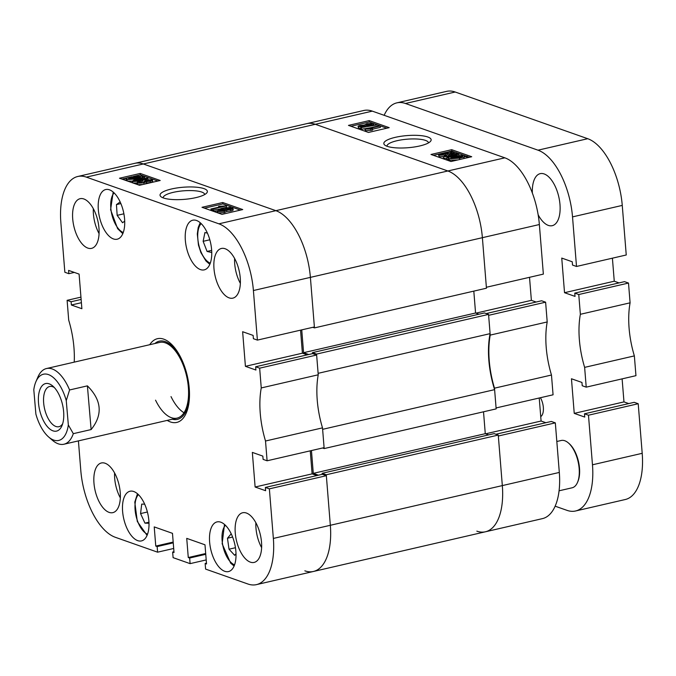 <?xml version="1.0" encoding="UTF-8"?>
<svg xmlns="http://www.w3.org/2000/svg" width="676" height="676" viewBox="0 0 676 676"><rect width="100%" height="100%" fill="white"/><g stroke="black" fill="none" stroke-linecap="round" stroke-linejoin="round"><path stroke-width="1.01" d="M195.93 197.612A23.736 6.084 -4.6 0 0 206.645 193.074A23.736 6.084 -4.6 0 0 197.798 187.336A23.736 6.084 -4.6 0 0 171.476 188.993A23.736 6.084 -4.6 0 0 161.023 196.75A23.736 6.084 -4.6 0 0 195.93 197.612M204.659 194.561A20.795 5.332 -4.6 0 0 204.659 194.468A20.795 5.332 -4.6 0 0 173.225 192.364A20.795 5.332 -4.6 0 0 163.203 197.806A20.795 5.332 -4.6 0 0 163.212 197.899M72.712 218.906A25.485 12.286 -103 0 0 91.564 248.362A25.485 12.286 -103 0 0 98.966 228.158A25.485 12.286 -103 0 0 80.106 198.693A25.485 12.286 -103 0 0 72.712 218.906M93.322 208.681A25.485 12.286 -103 0 0 93.432 214.123A25.485 12.286 -103 0 0 99.068 233.592M213.988 268.685A25.485 12.286 -103 0 0 232.848 298.141A25.485 12.286 -103 0 0 240.25 277.937A25.485 12.286 -103 0 0 221.39 248.472A25.485 12.286 -103 0 0 213.988 268.685M234.606 258.46A25.485 12.286 -103 0 0 234.716 263.902A25.485 12.286 -103 0 0 240.352 283.371M235.256 532.958A25.485 12.286 -103 0 0 254.117 562.424A25.485 12.286 -103 0 0 261.511 542.211A25.485 12.286 -103 0 0 242.65 512.754A25.485 12.286 -103 0 0 235.256 532.958M255.866 522.742A25.485 12.286 -103 0 0 255.976 528.184A25.485 12.286 -103 0 0 261.62 547.653M93.972 483.179A25.485 12.286 -103 0 0 112.833 512.645A25.485 12.286 -103 0 0 120.227 492.432A25.485 12.286 -103 0 0 101.366 462.975A25.485 12.286 -103 0 0 93.972 483.179M114.59 472.963A25.485 12.286 -103 0 0 114.692 478.397A25.485 12.286 -103 0 0 120.336 497.874M98.333 209.754A25.485 12.286 -103 0 0 117.193 239.211A25.485 12.286 -103 0 0 124.587 219.007A25.485 12.286 -103 0 0 105.735 189.542A25.485 12.286 -103 0 0 98.333 209.754M185.351 240.411A25.485 12.286 -103 0 0 204.211 269.876A25.485 12.286 -103 0 0 211.613 249.664A25.485 12.286 -103 0 0 192.753 220.207A25.485 12.286 -103 0 0 185.351 240.411M122.609 511.453A25.485 12.286 -103 0 0 141.47 540.91A25.485 12.286 -103 0 0 148.864 520.706A25.485 12.286 -103 0 0 130.003 491.241A25.485 12.286 -103 0 0 122.609 511.453M209.628 542.11A25.485 12.286 -103 0 0 228.488 571.575A25.485 12.286 -103 0 0 235.882 551.362A25.485 12.286 -103 0 0 217.03 521.906A25.485 12.286 -103 0 0 209.628 542.11M167.209 420.396A42.968 20.719 -103 0 0 170.436 421.951A42.968 20.719 -103 0 0 176.774 422.424A42.968 20.719 -103 0 0 188.503 382.143A42.968 20.719 -103 0 0 163.778 339.166A42.968 20.719 -103 0 0 157.449 338.693A42.968 20.719 -103 0 0 149.742 344.709M232.823 209.509C233.626 210.025 232.95 210.523 230.778 211.005L226.95 211.444L226.815 209.957L224.221 211.225L224.339 212.627L217.951 212.94L217.359 211.157L217.697 212.83M226.832 210.109L226.933 211.36L224.339 212.627M217.495 210.878L213.869 211.487M213.168 210.363L211.03 210.397L210.92 208.994L222.412 206.341L218.669 206.341L226.409 205.884L211.715 209.273L210.92 208.994M226.409 205.884L226.519 207.287L220.815 208.597M240.394 210.109L222.843 203.924L204.456 208.166M152.328 181.143C153.072 181.658 152.387 182.148 150.283 182.63L146.472 183.01L145.154 183.973M142.788 184.514L137.811 184.683M137.228 184.48L136.915 182.833L137.363 183.188C136.569 182.63 137.304 182.089 139.569 181.548L140.557 181.785L138.884 182.841L143.151 182.579L144.774 181.514L144.056 181.379L149.464 180.923L150.731 180.095L146.844 179.934L152.218 179.74L152.734 181.472M146.903 180.695L144.951 180.745L144.833 179.334L146.117 178.861M144.867 179.757L142.813 179.968M146.101 178.87L143.464 178.464L139.087 179.275L142.788 179.664L142.906 181.067L140.591 182.258M136.932 182.985L133.164 183.044M132.623 182.858L132.319 181.21L132.859 182.942M132.327 181.151L127.57 181.075M127.198 180.965L126.851 179.985M126.53 180.002L124.849 180.12M157.88 181.033L140.321 174.847L133.451 176.436M129.809 177.273L125.322 178.312M124.443 178.515L121.942 179.089M267.105 460.787L265.516 441.014L322.503 427.866L324.091 447.639L267.105 460.787L263.108 459.376L262.846 456.106L252.342 452.405L255.122 487.016L265.626 490.717L265.364 487.438L269.369 488.849L273.358 538.434L330.336 525.286A58.263 28.088 77 0 1 313.436 571.473A58.263 28.088 -103 0 0 330.336 525.286L502.327 485.596A58.263 28.088 77 0 1 485.419 531.784A58.263 28.088 -103 0 0 502.327 485.596L559.314 472.44L555.326 422.863L551.32 421.452L495.897 434.245M261.249 387.94L259.66 368.175L316.638 355.018L318.235 374.791L261.249 387.94A65.538 31.603 -103 0 0 265.516 441.014M259.66 368.175L255.655 366.764L255.917 370.034L245.413 366.333L242.633 331.722L253.137 335.423L253.399 338.693L257.395 340.104L253.407 290.528A58.263 28.088 -103 0 0 218.889 223.824L86.351 177.129A58.263 28.088 -103 0 0 77.774 176.487A58.263 28.088 -103 0 0 60.865 222.683L64.854 272.267L68.851 273.679L68.589 270.4L79.092 274.101L81.88 308.712L71.377 305.011L71.115 301.741L67.11 300.33L80.943 297.136M74.216 362.133A65.538 31.603 -103 0 0 68.698 320.103L67.11 300.33M173.242 542.853L157.145 546.571L157.593 552.182L115.334 537.293A58.263 28.088 -103 0 1 80.807 470.589L78.416 440.887M157.145 546.571L155.767 546.09L154.221 526.908L172.481 533.339L174.019 552.52L172.642 552.03L173.098 557.649L190.1 563.64L189.652 558.021L188.274 557.539L186.728 538.366L204.989 544.797L206.526 563.97L205.149 563.488L205.605 569.099L247.864 583.988A58.263 28.088 -103 0 0 256.449 584.63A58.263 28.088 -103 0 0 273.358 538.434M318.235 374.791A65.538 31.603 -103 0 0 322.503 427.866M316.892 475.549L312.109 473.868L310.259 450.833M326.271 474.763L322.148 473.31L494.139 433.62L498.263 435.074L326.271 474.763L330.336 525.286L326.347 475.701L322.351 474.29L265.364 487.438M77.774 176.487L363.73 110.501A58.263 28.088 77 0 1 372.315 111.134L315.329 124.291L447.858 170.986L315.329 124.291A58.263 28.088 -103 0 0 306.743 123.649A58.263 28.088 77 0 1 315.329 124.291L143.337 163.972A58.263 28.088 -103 0 0 134.752 163.339A58.263 28.088 77 0 1 143.337 163.972L275.867 210.675A58.263 28.088 77 0 1 310.394 277.371L314.382 326.956L257.395 340.104M300.55 330.15L302.4 353.185L245.413 366.333M307.183 354.875L302.4 353.185M316.638 355.018L312.642 353.616L255.655 366.764M326.347 475.701L269.369 488.849M190.1 563.64L206.205 559.922M157.593 552.182L173.698 548.473M160.212 180.492L140.211 173.445L119.491 178.227L139.493 185.275L160.212 180.492M242.735 209.568L222.734 202.521L202.006 207.304L222.015 214.351L242.735 209.568M74.309 272.42L68.851 273.679M81.39 302.704L71.377 305.011M81.128 299.426L71.115 301.741M173.183 542.067L155.767 546.09M173.96 551.734L172.642 552.03M205.69 553.526L188.274 557.539M205.749 554.312L189.652 558.021M206.467 563.184L205.149 563.488M312.109 473.868L255.122 487.016M222.843 203.924L222.734 202.521M140.321 174.847L140.211 173.445M144.52 177.028L137.329 178.886L127.08 179.562L126.742 178.582L124.156 178.751L131.592 176.825L142.002 176.14L142.264 177.18L144.52 177.028L144.596 177.991M144.351 177.408L144.402 178.008M141.706 177.585L141.774 178.363M126.742 178.582L127.189 180.94M124.156 178.751L124.249 179.909M142.002 176.14L142.264 177.18M132.411 177.104L129.226 178.05L140.422 177.306L140.287 176.529L132.411 177.104L132.471 177.839M140.422 177.306L140.287 176.529L140.346 177.306M128.803 179.182L128.567 178.456L128.803 179.182L136.51 178.608L139.763 177.712L128.567 178.456L128.617 179.106M142.425 179.368C143.033 179.985 142.078 180.56 139.552 181.092L132.749 181.557C132.31 180.678 133.975 179.884 137.718 179.191L147.689 178.143L145.822 179.579L145.931 180.982M145.822 179.579L144.833 179.334M143.464 178.464L143.582 179.867M139.552 181.092L139.594 181.548M147.689 178.143L148.213 179.875M141.005 179.858L136.425 179.951L134.211 181.202L138.707 180.822L140.752 179.655L140.794 180.12M136.425 179.951L136.527 181.21M152.218 179.74C152.962 180.255 152.277 180.745 150.173 181.219L146.354 181.607L143.963 182.85L137.363 183.188L137.473 184.565M146.354 181.607L146.557 183.162M140.557 181.785L140.65 182.951M144.056 181.379L144.123 182.309M147.452 180.264L147.529 181.202M146.844 179.934L146.946 181.21M150.173 181.219L150.283 182.63M143.963 182.85L144.072 184.218M211.715 209.273L211.825 210.675M218.669 206.341L218.737 207.186M213.709 210.084L230.44 207.304L213.709 210.084L213.827 211.47M213.126 209.881L213.236 211.258M230.44 207.304L230.491 207.895M224.221 211.225L217.841 211.537C216.962 210.946 217.782 210.363 220.291 209.814L225.15 209.366L227.204 208.352L232.705 208.098L233.262 209.847M232.705 208.098C233.516 208.614 232.831 209.121 230.668 209.602L230.778 211.005M230.668 209.602L226.815 209.957M231.412 208.614L228.04 208.622L226.697 209.501L231.234 208.842M228.04 208.622L228.116 209.585M225.429 210.05L221.094 210.092L219.345 211.191L223.426 210.946L225.167 209.839L225.209 210.329M221.094 210.092L221.196 211.292M172.338 419.213A40.137 19.35 -103 0 0 189.026 387.551A40.137 19.35 -103 0 0 175.718 350.067A40.137 19.35 -103 0 0 154.872 343.526M155.548 400.167A38.836 18.725 -103 0 0 177.087 418.114A38.836 18.725 -103 0 0 188.359 387.323A38.836 18.725 -103 0 0 159.62 342.428L46.483 368.538A38.836 18.725 77 0 1 52.018 368.893A38.836 18.725 77 0 1 69.577 389.967L87.398 385.861C101.738 400.192 102.98 414.76 91.125 429.564L73.304 433.671A38.836 18.725 77 0 1 63.95 444.225A38.836 18.725 77 0 1 58.406 443.862A38.836 18.725 77 0 1 52.458 440.296L48.664 437.009A33.986 16.385 -103 0 0 68.335 424.95L66.256 400.606A33.986 16.385 -103 0 0 48.275 374.538A33.986 16.385 -103 0 0 35.904 381.72A33.986 16.385 -103 0 0 33.8 389.722L35.879 414.067A33.986 16.385 -103 0 0 48.664 437.009M171.02 396.601A38.836 18.725 -103 0 0 183.999 412.766M324.167 448.568L322.621 429.328L494.612 389.646L496.159 408.879L324.167 448.568L322.536 447.994M488.554 314.399L316.562 354.089L312.439 352.635L484.43 312.946L488.554 314.399L490.1 333.64A65.538 31.603 -103 0 0 494.612 389.646M488.68 434.879L485.275 433.679L483.517 411.802M498.263 435.074L502.327 485.596L498.339 436.012L555.326 422.863M372.315 111.134L504.845 157.829A58.263 28.088 77 0 1 539.363 224.533L482.385 237.682A58.263 28.088 -103 0 0 447.858 170.986A58.263 28.088 77 0 1 482.385 237.682L486.45 288.204L314.458 327.894L312.827 327.319M473.808 291.119L475.566 313.005L303.575 352.695L308.746 354.511M478.971 314.205L475.566 313.005M316.562 354.089L318.117 373.329L490.1 333.64M312.439 352.635L312.523 353.641M301.741 329.871L303.575 352.695M539.363 224.533L543.36 274.118L486.374 287.266L482.385 237.682L310.394 277.371L314.458 327.894M253.407 290.528L310.394 277.371A58.263 28.088 -103 0 0 275.867 210.675L504.845 157.829M86.351 177.129L143.337 163.972L275.867 210.675L218.889 223.824M304.851 570.84A58.263 28.088 -103 0 0 313.436 571.473L256.449 584.63M322.148 473.31L322.232 474.315M318.455 475.194L313.284 473.369L311.45 450.554M485.275 433.679L313.284 473.369M209.822 239.786L203.138 241.324L204.912 232.536L207.414 233.119M203.138 241.324L207.067 251.438L211.749 252.52M211.664 250.382L207.067 251.438M232.612 537.048L227.466 538.231L231.217 533.795M236.017 553.728L234.673 555.317L229.02 549.199L227.466 538.231M235.451 547.721L229.02 549.199M120.877 203.586L116.441 204.608L120.151 201.93M124.714 221.162L122.542 222.734L117.159 215.357L116.441 204.608M123.894 213.802L117.159 215.357M148.965 522.227L144.951 523.148L140.566 513.583L141.715 504.11L144.672 504.169M144.951 523.148L148.999 523.232M147.393 512.002L140.566 513.583M395.274 137.346A23.736 6.084 -4.6 0 0 384.813 145.103A23.736 6.084 -4.6 0 0 419.72 145.965A23.736 6.084 -4.6 0 0 430.435 141.428A23.736 6.084 -4.6 0 0 421.587 135.699A23.736 6.084 -4.6 0 0 395.274 137.346M428.457 142.915A20.795 5.332 -4.6 0 0 428.449 142.822A20.795 5.332 -4.6 0 0 397.015 140.718A20.795 5.332 -4.6 0 0 387.002 146.16A20.795 5.332 -4.6 0 0 387.01 146.253M360.823 128.465L358.601 128.263L358.052 126.513L358.601 128.263M373.363 123.421C374.242 124.021 373.422 124.595 370.904 125.144L366.046 125.592L363.992 126.606L358.491 126.86C357.688 126.344 358.365 125.837 360.528 125.356L364.381 125.009L366.975 123.733L373.363 123.421L373.82 125.483M370.49 127.764L361.457 129.268L360.866 129.057L360.756 127.654L377.487 124.874L360.756 127.654M380.284 125.964L368.792 128.617L372.527 128.617L370.837 129.006L364.795 129.074L379.49 125.685L380.284 125.964L380.394 127.367L372.569 129.175M372.527 128.617L372.645 130.02L370.947 130.409L365.42 130.662L364.795 129.074M386.849 128.195L378.07 125.102M377.445 124.883L373.617 123.531M373.025 123.328L369.299 122.01L350.912 126.251M450.664 153.41L447.182 154.052M447.149 153.587L441.741 154.035L440.473 154.863L444.352 155.024L438.986 155.218C438.242 154.711 438.918 154.213 441.031 153.739L444.842 153.359L447.233 152.108L453.833 151.77C454.627 152.328 453.892 152.877 451.627 153.41L450.647 153.173L452.312 152.117L448.044 152.379L446.422 153.444L447.149 153.587L447.258 154.99L444.369 155.15M443.11 156.655L439.096 156.621L438.58 154.897L439.096 156.621M458.455 153.401C458.886 154.28 457.23 155.074 453.478 155.767L443.507 156.815L445.374 155.387L446.363 155.624L445.112 156.502L452.117 155.683L448.771 155.59C448.163 154.973 449.126 154.398 451.644 153.874L458.455 153.401L458.987 155.21M446.709 158.37L443.625 158.218L443.093 156.486L443.625 158.218M448.644 159.206L446.794 159.333L446.844 157.55L453.875 156.071L464.116 155.395L464.454 156.376L467.04 156.207L466.871 157.846M465.992 158.049L461.497 159.088M457.863 159.925L449.303 160.22L449.05 159.181M469.372 157.271L467.065 156.46M466.465 156.249L464.429 155.531M463.736 155.286L458.683 153.503M458.142 153.317L454.078 151.88M453.503 151.678L451.822 151.086L448.526 151.846M446.16 152.396L433.434 155.328M529.519 277.312L531.378 300.347L536.161 302.028M551.472 375.028L494.494 388.176L496.083 407.949L553.069 394.801L551.472 375.028A65.538 31.603 77 0 1 547.205 321.953L545.616 302.18L541.611 300.769L486.188 313.563M545.87 422.711L541.087 421.03L539.228 397.987M559.314 472.44A58.263 28.088 77 0 1 542.405 518.636L313.436 571.473M545.616 302.18L488.63 315.329L490.218 335.102L547.205 321.953M476.842 531.15A58.263 28.088 -103 0 0 485.419 531.784M494.494 388.176A65.538 31.603 77 0 1 490.218 335.102M430.984 154.466L450.985 161.513L471.713 156.731L451.703 149.683L430.984 154.466M348.461 125.39L368.471 132.437L389.19 127.654L369.189 120.607L348.461 125.39M475.946 313.14L531.378 300.347M485.655 433.815L541.087 421.03M369.299 122.01L369.189 120.607M451.822 151.086L451.703 149.683M467.04 156.207L459.604 158.133L449.194 158.818L448.932 157.778L446.675 157.93M464.116 155.395L464.454 156.376M466.567 156.604L466.668 157.897M463.922 156.781L464.032 158.184M459.604 158.133L459.714 159.502M448.932 157.778L449.303 160.22M450.917 158.429L450.782 157.652L450.917 158.429L458.784 157.854L461.97 156.908L450.782 157.652L450.841 158.404M462.637 156.502L462.392 155.776L454.686 156.35L451.441 157.246L462.637 156.502L462.392 155.776L462.452 156.511M454.686 156.35L454.745 157.026M446.363 155.624L446.439 156.604M448.518 156.697L448.408 155.294L448.83 156.342M452.498 154.136L450.444 155.303L454.771 155.007L456.984 153.765L452.498 154.136L452.59 155.37M453.833 151.77L454.399 153.528M451.627 153.41L451.661 153.866M450.647 153.173L450.715 154.103M448.044 152.379L448.163 153.782M445.323 153.934L445.442 155.345M445.239 153.891L445.357 155.303M441.741 154.035L441.817 154.965M444.352 155.024L444.411 155.674M370.837 129.006L370.947 130.409M365.31 129.26L365.42 130.662M378.07 125.077L378.146 125.998M361.339 127.865L361.457 129.268M363.992 126.606L364.034 127.113M370.904 125.144L370.972 125.956M361.322 125.635L359.995 126.505L363.156 126.336L364.508 125.466L361.322 125.635L361.398 126.598M367.778 124.012L366.037 125.119L370.102 124.866L371.851 123.767L367.778 124.012L367.871 125.221M63.62 411.54A24.395 11.762 -103 0 0 52.796 386.038A24.395 11.762 -103 0 0 38.524 403.133A24.395 11.762 -103 0 0 48.655 428.009A24.395 11.762 -103 0 0 61.955 425.728A24.395 11.762 -103 0 0 63.62 411.54M54.317 387.517A20.635 9.946 -103 0 0 49.644 386.495A20.635 9.946 -103 0 0 43.67 403.04A20.635 9.946 -103 0 0 58.922 426.7A20.635 9.946 -103 0 0 62.674 423.725M35.904 381.72L37.881 377.098A38.836 18.725 77 0 1 46.483 368.538M73.304 433.671L68.335 424.95M66.256 400.606L69.577 389.967M91.125 429.564L87.398 385.861M540.42 397.716A12.134 5.856 77 0 1 543.335 407.383A12.134 5.856 77 0 1 540.732 416.619M532.367 193.066A26.702 12.878 77 0 1 540.225 173.648A26.702 12.878 77 0 1 559.981 204.515A26.702 12.878 77 0 1 552.233 225.683A26.702 12.878 77 0 1 538.155 214.782M572.521 216.886A58.263 28.088 -103 0 0 537.995 150.182L405.465 103.487A58.263 28.088 -103 0 0 396.88 102.853L446.616 91.37A58.263 28.088 77 0 1 455.202 92.012L587.731 138.707A58.263 28.088 77 0 1 622.258 205.411L572.521 216.886L576.51 266.462L572.513 265.06L572.251 261.781L561.748 258.08L564.528 292.7L614.264 281.216L612.405 258.181M576.51 266.462L626.246 254.987L622.258 205.411M619.047 282.906L614.264 281.216M634.358 355.897L584.63 367.372L586.219 387.145L635.955 375.67L634.358 355.897A65.538 31.603 77 0 1 630.091 302.823L628.503 283.058L624.497 281.647L574.769 293.122L575.031 296.392L564.528 292.7M628.756 403.58L623.973 401.899L622.114 378.864M555.14 506.18L566.978 510.346A58.263 28.088 -103 0 0 575.563 510.988A58.263 28.088 -103 0 0 592.472 464.792L642.2 453.317L638.212 403.733L634.206 402.321L584.478 413.805L584.74 417.075L574.237 413.374L571.457 378.763L581.96 382.464L582.222 385.734L586.219 387.145M642.2 453.317A58.263 28.088 77 0 1 625.292 499.513L575.563 510.988M628.503 283.058L578.766 294.533L580.363 314.298L630.091 302.823M584.478 413.805L588.475 415.208L592.472 464.792M584.63 367.372A65.538 31.603 77 0 1 580.363 314.298M578.766 294.533L574.769 293.122M396.88 102.853A58.263 28.088 -103 0 0 384.154 115.309M588.475 415.208L638.212 403.733M574.237 413.374L623.973 401.899M568.389 442.941L569.15 443.6A23.305 11.239 77 0 1 579.163 477.129A23.305 11.239 77 0 1 577.895 481.515L577.498 482.436A24.277 11.703 -103 0 0 578.817 477.864A24.277 11.703 -103 0 0 568.389 442.941A24.277 11.703 -103 0 0 561.207 440.482L556.821 441.496M559.069 490.801L572.124 487.793A24.277 11.703 -103 0 0 577.498 482.436M201.161 223.587A21.362 10.301 -103 0 0 198.803 244.965A21.362 10.301 -103 0 0 210.287 263.15M225.429 525.286A21.362 10.301 -103 0 0 222.345 542.642A21.362 10.301 -103 0 0 230.322 561.756A21.362 10.301 -103 0 0 234.564 564.849M114.134 192.922A21.362 10.301 -103 0 0 117.489 227.508A21.362 10.301 -103 0 0 123.269 232.493M138.411 494.621A21.362 10.301 -103 0 0 135.192 503.037A21.362 10.301 -103 0 0 147.545 534.192M455.202 92.012L405.465 103.487M537.995 150.182L587.731 138.707M126.454 179.081L126.573 180.484M142.619 176.622L142.661 177.154M200.214 222.717L198.212 227.482L197.308 233.947L198.448 245.016L200.882 252.562L205.977 260.995L209.822 264.341M224.491 524.424L222.142 543.757L230.668 563.159L234.099 566.04M113.196 192.06L110.602 209.729L117.616 228.649L122.804 233.676M147.072 535.384L137.304 521.483L134.786 502.116L137.473 493.759M464.742 155.877L464.784 156.359M448.577 158.336L448.687 159.747M177.087 418.114L63.95 444.225"/></g></svg>
